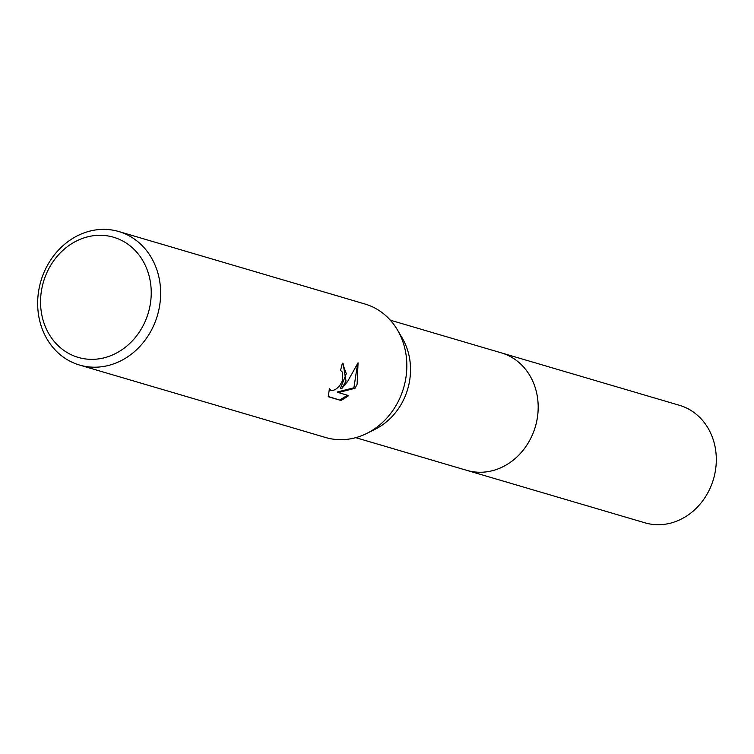 <?xml version="1.0" encoding="UTF-8"?>
<svg xmlns="http://www.w3.org/2000/svg" width="754" height="754" viewBox="0 0 754 754"><rect width="100%" height="100%" fill="white"/><g stroke="black" fill="none" stroke-linecap="round" stroke-linejoin="round"><path stroke-width="1.13" d="M118.802 231.535L365.002 304.022A69.585 60.744 106.4 0 1 397.405 329.884L402.221 338.056A61.225 53.449 106.4 0 1 404.785 397.151A61.225 53.449 106.4 0 1 375.426 429.092L366.944 433.343A69.585 60.744 106.4 0 1 325.69 437.527L79.5 365.04A69.585 60.744 106.4 0 1 44.184 272.006A69.585 60.744 106.4 0 1 118.802 231.535A69.585 60.744 106.4 0 1 154.118 324.559A69.585 60.744 106.4 0 1 79.5 365.04M500.59 352.655A61.234 53.449 106.4 0 1 501.372 352.872A61.225 53.449 106.4 0 1 532.437 434.738A61.225 53.449 106.4 0 1 466.783 470.355A61.234 53.449 106.4 0 1 466.01 470.128M397.405 329.884A69.585 60.744 106.4 0 1 400.308 397.047A69.585 60.744 106.4 0 1 366.944 433.343M346.029 381.072L341.571 388.819L347.575 381.524L358.056 362.806L357.113 384.333L355.002 388.319L338.339 392.551L348.744 395.624L341.081 400.497L328.235 396.717L329.413 388.772L331.1 390.449L333.551 390.327L336.51 388.772L339.413 385.973L341.722 382.287L342.58 380.054L342.495 372.203L340.488 370.384A69.585 60.744 -73.6 0 0 342.344 363.192L343.061 363.466L346.029 381.072M145.362 320.978A62.629 54.665 106.4 0 1 71.083 354.672A62.629 54.665 106.4 0 1 46.428 273.674A62.629 54.665 106.4 0 1 120.706 239.979A62.629 54.665 106.4 0 1 145.362 320.978M342.476 363.23L346.303 373.701L340.469 388.291L341.571 388.819M338.339 392.551L337.217 392.023L353.899 387.792L355.002 388.319M353.899 387.792L357.537 364.088M328.216 396.5L341.081 400.497M339.922 399.95L347.443 395.237M330.714 390.308L329.206 389.535M466.783 470.355A61.234 53.449 106.4 0 0 534.02 430.779A61.234 53.449 106.4 0 0 508.337 355.549A61.234 53.449 106.4 0 0 501.372 352.872L679.495 405.322A61.234 53.449 106.4 0 1 686.46 407.989A61.234 53.449 106.4 0 1 712.144 483.22A61.234 53.449 106.4 0 1 644.896 522.805L355.737 437.659M501.363 352.881L390.327 320.186"/></g></svg>
